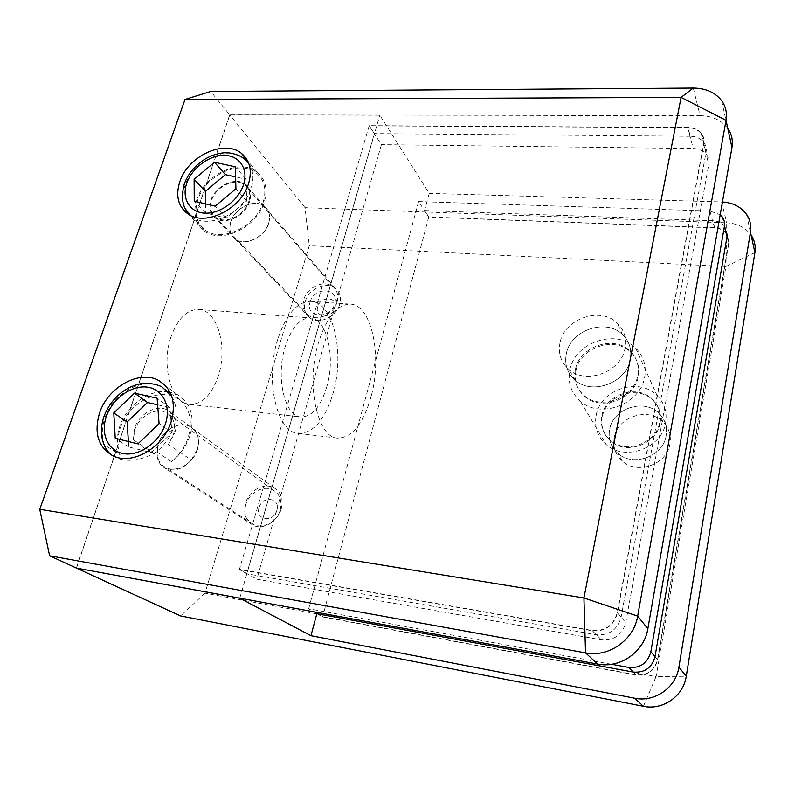 <?xml version="1.0" encoding="UTF-8"?>
<svg xmlns="http://www.w3.org/2000/svg" width="795" height="795" viewBox="0 0 795 795"><rect width="100%" height="100%" fill="white"/><g stroke="black" fill="none" stroke-linecap="round" stroke-linejoin="round"><path stroke-width="0.6" stroke-dasharray="3.98 2.98" d="M660.158 422.821C657.246 444.147 626.062 455.436 610.649 441.026C603.475 434.527 600.702 426.498 602.322 416.938C605.661 395.304 637.789 384.482 652.924 400.223C659.115 406.434 661.519 413.966 660.158 422.821M666.15 435.6C663.348 456.489 632.899 467.44 617.785 453.269C610.759 446.87 608.026 438.989 609.586 429.618C612.796 408.411 644.198 397.927 659.035 413.42C665.097 419.541 667.462 426.935 666.15 435.6C663.348 456.489 632.899 467.44 617.785 453.269C610.759 446.87 608.026 438.989 609.586 429.618C612.796 408.411 644.198 397.927 659.035 413.42C665.097 419.541 667.462 426.935 666.15 435.6C667.462 426.935 665.097 419.541 659.035 413.42C644.198 397.927 612.796 408.411 609.586 429.618C608.026 438.989 610.759 446.87 617.785 453.269C632.899 467.44 663.348 456.489 666.15 435.6M611.564 664.292L308.669 608.751L314.124 611.852M317.503 613.78L322.651 616.711L635.871 674.766C647.249 675.69 654.474 670.622 657.544 659.542L728.627 243.022L726.501 233.78C723.698 230.153 719.684 228.185 714.466 227.897L428.743 217.114L322.651 616.711M308.669 608.751L418.597 201.582L428.743 217.114M418.597 201.582L709.955 211.003L720.22 214.749M566.288 353.974C570.283 330.263 605.949 317.752 622.565 334.625C629.362 341.293 631.945 349.492 630.336 359.221C626.857 382.663 592.037 395.672 575.163 380.179C567.312 373.193 564.361 364.458 566.288 353.974C564.361 364.458 567.312 373.193 575.163 380.179C592.037 395.672 626.857 382.663 630.336 359.221C631.945 349.492 629.362 341.293 622.565 334.625C605.949 317.752 570.283 330.263 566.288 353.974C570.283 330.263 605.949 317.752 622.565 334.625C629.362 341.293 631.945 349.492 630.336 359.221C626.857 382.663 592.037 395.672 575.163 380.179C567.312 373.193 564.361 364.458 566.288 353.974M575.928 370.818C579.744 347.654 614.465 335.599 630.693 352.185C637.322 358.734 639.866 366.763 638.325 376.264C635.006 399.15 601.159 411.681 584.663 396.466C576.991 389.61 574.079 381.053 575.928 370.818M569.826 370.281C574.457 342.456 616.234 328.047 635.682 348.121C643.513 355.941 646.524 365.511 644.705 376.82C640.78 404.248 600.275 419.353 580.449 401.256C571.118 392.988 567.57 382.663 569.826 370.281M596.161 415.487C600.215 389.461 638.942 376.502 657.097 395.582C664.421 403.005 667.273 411.999 665.663 422.552C662.215 448.132 624.84 461.766 606.287 444.614C597.552 436.773 594.173 427.064 596.161 415.487M601.825 416.063C605.174 394.399 637.351 383.558 652.506 399.319C658.697 405.539 661.112 413.082 659.751 421.946C656.829 443.302 625.595 454.611 610.163 440.191C602.978 433.682 600.205 425.643 601.825 416.063M339.703 304.127C336.543 316.937 318.706 325.076 309.792 317.861C304.952 313.955 303.422 308.559 305.201 301.693C308.53 288.833 326.516 280.834 335.381 288.386C339.922 292.232 341.363 297.479 339.703 304.127M317.752 306.661C314.045 317.791 332.072 319.183 334.904 307.904C338.501 296.724 320.564 295.521 317.752 306.661M281.351 508.512C278.111 521.182 262.897 529.639 253.088 524.283C245.725 519.88 243.2 512.855 245.516 503.205C248.934 490.435 264.377 482.138 274.166 487.901C281.102 492.274 283.497 499.141 281.351 508.512M259.051 507.707C254.917 520.198 273.649 523.1 276.869 510.36C280.883 497.799 262.251 495.136 259.051 507.707M268.66 223.325C264.785 237.367 244.92 246.768 235.39 239.186C230.222 235.062 228.721 229.248 230.908 221.726C234.982 207.644 254.947 198.402 264.427 206.332C269.276 210.367 270.697 216.031 268.66 223.325M197.498 449.404C193.463 463.525 176.351 473.224 165.748 467.48C157.798 462.75 155.283 455.018 158.195 444.296C162.438 430.085 179.73 420.585 190.313 426.736C197.806 431.417 200.201 438.969 197.498 449.404M370.947 397.103C363.077 424.142 351.976 437.807 337.656 438.105C317.364 437.856 305.558 384.571 318.378 342.933C326.666 317.165 337.319 304.217 350.356 304.107C371.981 304.743 382.455 357.015 370.947 397.103M277.684 339.465C264.506 380.417 277.167 433.017 298.443 433.424C313.459 433.235 325.016 419.83 333.115 393.197C344.96 353.696 333.642 302.05 310.964 301.345C297.3 301.394 286.2 314.104 277.684 339.465M614.237 437.747C612.707 446.989 615.419 454.78 622.356 461.11C637.272 475.122 667.253 464.389 669.986 443.789C671.268 435.233 668.923 427.929 662.951 421.877C648.313 406.543 617.367 416.819 614.237 437.747M326.725 387.006C320.614 406.861 311.998 416.848 300.878 416.968C284.819 416.64 275.438 377.317 285.186 346.739C291.546 327.6 299.904 318.01 310.259 317.96C327.103 318.457 335.728 357.243 326.725 387.006M171.074 336.722C160.64 365.869 171.69 403.771 189.717 404.387C202.159 404.506 211.689 395.055 218.277 376.035C227.946 347.534 217.611 310.1 198.71 309.434C187.093 309.354 177.881 318.457 171.074 336.722M754.922 252.581L725.954 266.494L656.133 676.525L205.011 593.199L309.285 245.715L725.954 266.494L726.739 222.829L305.051 207.674L309.285 245.715M305.051 207.674L229.795 114.947L379.821 115.225L429.211 193.364L721.552 201.94L726.739 222.829C737.372 223.425 745.471 227.499 751.037 235.062L751.126 235.181M76.499 568.097L229.795 114.947M205.011 593.199L180.544 615.926M239.782 598.168L379.821 115.225M722.446 201.98L721.552 201.94M726.302 233.014C723.48 229.745 719.614 227.976 714.725 227.708L428.793 216.946L424.619 210.546L429.211 193.364M424.619 210.546L712.867 220.762C717.815 221.02 721.701 222.789 724.553 226.088M428.793 216.946L322.591 616.93L316.847 613.66M322.591 616.93L636.07 675.054C647.458 675.989 654.683 670.91 657.743 659.83L728.886 242.833L727.326 234.455M171.72 396.218C176.738 404.844 177.474 414.98 173.926 426.657C170.607 436.564 164.813 444.942 156.555 451.789L171.422 461.647C179.511 454.929 185.165 446.701 188.385 436.972C193.125 418.925 189.15 405.887 176.44 397.858C158.155 387.056 127.945 403.622 120.214 428.396C117.104 437.856 117.034 446.601 120.015 454.651L104.443 444.852C101.462 436.694 101.591 427.799 104.811 418.19C112.811 393.008 143.547 376.085 162.041 386.976L176.44 397.858M280.208 510.012C282.285 500.969 279.969 494.341 273.271 490.127C263.841 484.612 248.994 492.592 245.715 504.885C243.479 514.186 245.913 520.964 253.019 525.197C262.459 530.344 277.087 522.206 280.208 510.012M173.34 435.074C176.102 424.729 173.807 417.266 166.433 412.684C156.049 406.702 138.956 416.173 134.643 430.204L133.391 439.804L157.092 455.416C157.778 461.498 160.58 465.84 165.509 468.424C174.592 471.882 183.168 469.08 191.257 460.017L168.331 444.335L173.34 435.074M310.11 302.04C314.154 286.121 339.823 287.74 334.695 303.779C330.601 319.988 304.733 317.97 310.11 302.04M337.1 301.861C338.7 295.442 337.309 290.374 332.926 286.667C324.38 279.393 307.009 287.124 303.799 299.536C302.08 306.164 303.551 311.362 308.212 315.128C316.808 322.084 334.039 314.224 337.1 301.861M248.805 201.542C250.862 194.358 249.521 188.803 244.761 184.887C235.499 177.186 215.783 186.418 211.659 200.27C209.453 207.664 210.874 213.358 215.922 217.363C225.233 224.756 244.87 215.375 248.805 201.542M263.234 202.039C266.762 189.528 264.427 179.839 256.248 172.982C239.941 159.199 205.17 175.367 197.786 199.793C193.781 212.961 196.335 223.097 205.448 230.202C221.875 243.022 256.437 226.386 263.234 202.039M196.763 199.754C192.629 213.358 195.262 223.832 204.683 231.166C221.636 244.383 257.302 227.191 264.308 202.079C267.935 189.17 265.54 179.183 257.113 172.108C240.279 157.867 204.395 174.552 196.763 199.754M559.978 342.943C557.991 353.586 560.972 362.441 568.942 369.496C586.064 385.168 621.511 371.851 625.089 348.051C626.748 338.163 624.135 329.855 617.238 323.118C600.374 306.055 564.092 318.884 559.978 342.943M249.541 201.572C245.456 215.932 225.055 225.691 215.385 218.019C210.128 213.855 208.648 207.932 210.953 200.241C215.236 185.851 235.718 176.261 245.347 184.271C250.276 188.345 251.677 194.109 249.541 201.572M230.808 221.616C228.622 229.139 230.113 234.952 235.29 239.076C244.82 246.659 264.685 237.258 268.571 223.206C270.598 215.912 269.177 210.248 264.328 206.213C254.847 198.283 234.883 207.535 230.808 221.616M133.391 439.804L134.514 428.306C138.996 413.728 156.774 403.89 167.556 410.131C175.188 414.891 177.563 422.622 174.701 433.335L168.331 444.335M191.257 460.017L197.379 449.324C200.082 438.89 197.687 431.327 190.204 426.647C179.61 420.495 162.319 429.996 158.076 444.206L157.092 455.416M156.555 451.789C141.679 460.553 128.224 462.561 116.199 457.821L111.916 455.267M104.821 446.532L104.443 444.852M171.422 461.647C180.366 454.621 186.587 445.826 190.094 435.262C194.974 416.699 190.88 403.284 177.832 395.006L170.031 392.183M168.59 391.925C149.867 388.646 126.614 405.142 119.757 426.468C116.398 436.723 116.477 446.114 120.015 454.651M693.27 88.066L700.127 115.682L229.705 114.828L210.755 91.485M229.705 114.828L76.35 568.067M690.338 136.273L374.375 133.6L246.728 573.752L596.26 634.738C609.169 635.642 617.437 629.809 621.074 617.228L706.049 152.322C706.685 148.586 705.91 145.256 703.754 142.315C700.643 138.439 696.172 136.432 690.338 136.273L687.993 127.448L369.188 125.66L239.384 569.568L592.345 630.763C605.393 631.677 613.77 625.764 617.467 613.034L703.843 143.577C704.489 139.811 703.714 136.452 701.528 133.5C698.398 129.605 693.886 127.588 687.993 127.448M700.127 115.682C712.231 115.931 721.413 120.124 727.703 128.273L727.793 128.412M374.375 133.6L369.188 125.66M246.728 573.752L239.384 569.568M205.468 203.838L205.567 213.04L226.237 218.069L246.669 201.006L246.053 179.253L235.628 176.927M246.053 179.253L235.39 166.831M246.669 201.006L235.916 188.812M226.237 218.069L215.147 206.153M205.567 213.04L194.248 201.165M128.383 441.513L128.73 446.989L151.169 452.574L171.939 432.649L169.872 407.587L157.619 404.804M169.872 407.587L157.112 398.206M171.939 432.649L159.08 423.606M151.169 452.574L137.933 443.868M128.73 446.989L115.235 438.284M575.341 369.784C573.493 380.05 576.405 388.616 584.087 395.483C600.603 410.707 634.509 398.146 637.838 375.22C639.389 365.71 636.845 357.671 630.197 351.122C613.949 334.506 579.167 346.59 575.341 369.784M369.128 125.849L239.454 569.319L592.116 630.435C605.164 631.339 613.541 625.427 617.238 612.697L703.555 143.786C704.191 140.019 703.416 136.661 701.23 133.699C698.099 129.814 693.588 127.796 687.695 127.657L369.128 125.849L381.411 144.65L256.805 579.207L601.368 639.806C614.068 640.72 622.197 634.986 625.754 622.594L708.772 164.456C709.398 160.769 708.633 157.46 706.497 154.548C703.426 150.702 699.024 148.695 693.27 148.516L381.411 144.65M239.454 569.319L256.805 579.207M633.208 672.063L635.871 674.766M655.01 656.6L657.544 659.542M727.037 236.691L728.627 243.022M709.955 211.003L714.466 227.897M728.886 242.833L727.157 235.966M714.725 227.708L712.867 220.762M657.743 659.83L655.01 656.65M636.07 675.054L633.098 672.043M643.423 706.278L656.133 676.525L686.264 676.247M185.682 209.314C182.234 202.536 181.956 194.805 184.847 186.109C192.47 161.355 227.797 144.809 244.254 158.672L256.248 172.982M248.746 163.353C253.307 170.17 254.122 178.398 251.19 188.057C244.164 212.742 209.015 229.765 192.43 216.866L190.571 215.435M706.049 152.322L703.843 143.577M621.074 617.228L617.467 613.034M596.26 634.738L592.345 630.763M687.695 127.657L693.27 148.516M703.555 143.786L708.772 164.456M617.238 612.697L625.754 622.594M592.116 630.435L601.368 639.806M610.163 440.191L610.649 441.026M722.248 216.926L726.501 233.78M652.506 399.319L652.924 400.223M630.197 351.122L630.693 352.185M635.682 348.121L657.097 395.582M580.449 401.256L606.287 444.614M584.087 395.483L584.663 396.466M309.792 317.861L235.39 239.186M253.088 524.283L165.748 467.48M298.443 433.424L337.656 438.105M622.356 461.11L617.785 453.269M189.717 404.387L300.878 416.968M198.71 309.434L310.259 317.96M726.759 233.601L725.01 226.674M662.951 421.877L659.035 413.42M746.495 214.272L751.037 235.062M310.964 301.345L350.356 304.107M274.166 487.901L190.313 426.736M335.381 288.386L264.427 206.332M273.271 490.127L166.433 412.684M332.926 286.667L244.761 184.887M204.683 231.166L187.59 213.686M575.163 380.179L568.942 369.496M235.29 239.076L215.385 218.019M190.204 426.647L167.556 410.131M116.199 457.821L112.83 455.724M177.832 395.006L165.28 385.456M264.328 206.213L245.347 184.271M703.754 142.315L701.528 133.5M622.565 334.625L617.238 323.118M721.671 100.697L727.703 128.273M257.113 172.108L247.583 160.709M190.75 215.515L205.448 230.202M308.212 315.128L215.922 217.363M253.019 525.197L165.509 468.424M701.23 133.699L706.497 154.548"/><path stroke-width="1.19" d="M314.124 611.852L317.503 613.78M720.22 214.749L722.248 216.926C724.245 219.718 724.961 222.848 724.414 226.317L650.857 651.771C647.696 663.129 640.283 668.347 628.616 667.412L611.564 664.292M76.489 568.137L180.544 615.926L643.423 706.278L634.668 698.199L310.954 635.692L239.772 598.208L76.499 568.097M643.423 706.278C662.811 710.551 683.521 696.062 686.264 676.247L754.922 252.581C755.876 246.221 754.614 240.418 751.126 235.181M754.922 252.581L750.46 232.15L678.91 667.154L686.264 676.247M634.668 698.199C654.643 702.551 676.038 687.576 678.91 667.154M750.46 232.15C751.454 225.591 750.132 219.629 746.495 214.272C740.99 206.829 732.97 202.725 722.446 201.98M724.553 226.088L727.157 235.966L655.01 656.65C651.9 667.84 644.596 672.977 633.098 672.043L316.847 613.66L310.954 635.692M727.326 234.455L726.302 233.014M179.769 181.817C175.457 195.669 178.06 206.293 187.59 213.686C204.752 227.012 241.213 209.304 248.527 183.725C252.313 170.577 249.938 160.451 241.402 153.316C224.359 138.976 187.729 156.168 179.769 181.817M111.916 455.267L108.428 452.107L104.821 446.532M99.554 413.042C93.73 432.917 98.153 447.148 112.83 455.724C132.04 465.81 163.531 447.575 171.173 421.688C176.281 402.717 172.217 389.043 158.98 380.666C139.85 369.357 107.911 386.927 99.554 413.042M170.031 392.183L168.59 391.925M585.537 652.874L49.618 555.794L76.35 568.067L597.671 664.063L585.537 652.874L583.928 597.969L681.086 97.407L185.036 99.435L210.755 91.485L693.27 88.066C705.741 88.205 715.212 92.419 721.671 100.697C725.785 106.48 727.246 113.029 726.034 120.343L637.669 616.115C634.003 639.895 608.731 657.674 585.537 652.874M49.618 555.794L39.75 509.307L583.928 597.969L637.669 616.115L647.855 628.716L731.966 147.512L726.034 120.343L681.086 97.407L693.27 88.066M39.75 509.307L185.036 99.435M647.855 628.716C644.387 651.681 620.08 668.764 597.671 664.063M727.793 128.412C731.728 134.067 733.119 140.437 731.966 147.512M214.501 162.269L194.129 179.273L194.248 201.165L215.147 206.153L235.916 188.812L235.39 166.831L214.501 162.269L225.383 174.642L205.339 191.376L194.129 179.273M235.628 176.927L225.383 174.642M205.339 191.376L205.468 203.838M134.494 393.137L113.765 412.943L115.235 438.284L137.933 443.868L159.08 423.606L157.112 398.206L134.494 393.137L147.512 402.509L127.14 421.996L113.765 412.943M157.619 404.804L147.512 402.509M127.14 421.996L128.383 441.513M628.616 667.412L633.208 672.063M650.857 651.771L655.01 656.6M724.414 226.317L727.037 236.691M108.428 452.107C100.925 442.159 99.425 430.363 103.916 416.699C107.921 405.867 114.689 397.162 124.219 390.564C129.575 387.085 135.18 384.8 141.043 383.697C143.816 382.842 154.926 383.081 162.041 386.976L171.72 396.218M165.469 423.725C171.472 405.629 162.409 388.596 146.658 387.066C130.986 385.277 112.334 398.941 106.361 416.52C100.16 434.08 108.319 451.679 124.268 453.746C140.139 456.082 159.706 441.841 165.469 423.725M190.75 215.515C182.701 209.025 180.554 198.482 184.301 183.893C188.355 173.26 195.56 164.823 205.905 158.583C211.679 155.353 217.601 153.435 223.693 152.829C226.635 152.342 236.185 152.958 244.254 158.672L248.746 163.353M243.489 184.798C248.686 169.146 239.534 155.492 224.419 155.373C209.383 155.035 191.933 167.944 186.755 183.208C181.369 198.452 189.717 212.623 205.03 213.139C220.265 213.895 238.51 200.459 243.489 184.798M190.571 215.435L185.682 209.314M165.28 385.456L158.98 380.666M247.583 160.709L241.402 153.316"/></g></svg>

